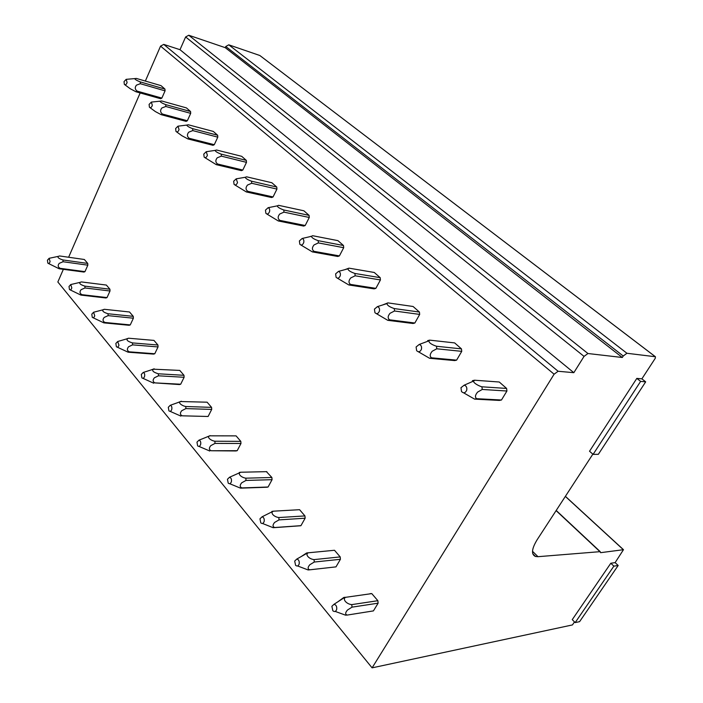 <?xml version="1.0" encoding="UTF-8"?>
<svg xmlns="http://www.w3.org/2000/svg" width="703" height="703" viewBox="0 0 703 703"><rect width="100%" height="100%" fill="white"/><g stroke="black" fill="none" stroke-linecap="round" stroke-linejoin="round"><path stroke-width="1.05" d="M610.802 563.252L615.116 562.62L618.183 565.484L579.597 621.654L575.177 622.594L572.251 619.642L610.802 563.252L613.877 566.135L618.183 565.484M575.177 622.594L613.877 566.135M636.821 378.39L641.883 378.847L645.679 381.834L598.35 454.323L593.112 454.366L589.527 451.247L636.821 378.39L640.626 381.395L645.679 381.834M593.112 454.366L640.626 381.395M140.354 83.719L136.452 85.133C134.686 87.4 134.923 89.395 137.138 91.118L135.96 91.768L160.671 98.719L161.857 98.095L165.064 90.854L164.941 89.07L161.031 85.643L136.364 78.437L134.651 78.613C135.125 79.536 136.988 80.634 140.249 81.9L140.354 83.719L165.064 90.854M574.492 621.909L572.427 624.932L372.098 667.85L57.848 281.991L63.358 269.319M68.622 257.245L140.169 92.954M145.345 81.065L160.556 46.126L163.746 44.394L180.003 49.693L185.627 36.96L584.044 356.386L587.954 353.521L622.296 357.493L623.245 356.017L626.927 353.275L655.424 356.746L655.284 358.258L641.883 378.847M372.098 667.85L554.105 374.198L160.556 46.126M63.05 261.736L59.245 263.344C57.593 265.444 57.91 267.114 60.177 268.335L59.149 268.757L83.929 272.061L84.966 271.648L87.84 265.172L87.752 263.432L84.36 259.495L59.614 255.962L58.296 256.367C57.286 257.456 58.841 258.651 62.962 259.961L63.05 261.736L87.84 265.172M165.82 106.487L161.848 107.99C160.029 110.309 160.231 112.331 162.455 114.044L161.215 114.686L186.102 121.373L187.341 120.749L190.698 113.359L190.566 111.522L186.436 107.902L161.593 100.951L159.941 101.197C160.398 102.172 162.314 103.315 165.697 104.615L165.82 106.487L190.698 113.359M84.993 287.966L81.117 289.654C79.421 291.815 79.711 293.485 81.996 294.68L80.915 295.093L105.933 297.984L107.023 297.589L110.011 290.998L109.914 289.205L106.346 285.058L81.363 281.921L80.16 282.342C78.991 283.52 80.573 284.785 84.896 286.13L84.993 287.966L110.011 290.998M192.771 130.591L188.729 132.173C186.849 134.563 187.024 136.602 189.239 138.306L187.929 138.939L212.974 145.31L214.283 144.704L217.798 137.155L217.658 135.257L213.29 131.426L188.29 124.774L186.717 125.09C187.139 126.127 189.107 127.313 192.631 128.649L192.771 130.591L217.798 137.155M108.139 315.638L104.193 317.422C102.445 319.628 102.717 321.315 105.011 322.475L103.868 322.862L129.115 325.287L130.257 324.918L133.385 318.213L133.271 316.359L129.51 311.983L104.308 309.294L103.236 309.733C101.891 310.998 103.49 312.343 108.034 313.749L108.139 315.638L133.385 318.213M221.34 156.136L217.227 157.815C215.285 160.266 215.417 162.34 217.631 164.027L216.252 164.643L241.428 170.653L242.807 170.056L246.498 162.358L246.34 160.389L241.709 156.33L216.577 150.02L215.092 150.407C215.478 151.523 217.508 152.762 221.19 154.133L221.34 156.136L246.498 162.358M132.595 344.865L128.579 346.755C126.777 349.013 127.023 350.709 129.317 351.834L128.122 352.203L153.57 354.11L154.774 353.75L158.043 346.93L157.929 345.015L153.957 340.401L128.544 338.213L127.612 338.635C126.074 340.024 127.7 341.447 132.48 342.915L132.595 344.865L158.043 346.93M251.683 183.272L247.5 185.047C245.488 187.569 245.584 189.669 247.781 191.33L246.322 191.937L271.595 197.534L273.054 196.954L276.938 189.081L276.762 187.042L271.85 182.736L246.612 176.822L245.224 177.279C245.567 178.474 247.658 179.775 251.516 181.189L251.683 183.272L276.938 189.081M158.474 375.806L154.388 377.792C152.525 380.121 152.744 381.817 155.038 382.898L179.423 384.559L180.689 384.225L184.116 377.283L183.984 375.305L179.783 370.419L153.421 369.189C151.655 370.718 153.298 372.247 158.351 373.785L158.474 375.806L184.116 377.283M283.968 212.139L279.706 214.028C277.623 216.621 277.676 218.738 279.856 220.382L278.3 220.962L303.643 226.076L305.19 225.514L309.276 217.473L309.083 215.364L303.863 210.786L278.564 205.329L277.281 205.865C277.562 207.148 279.732 208.519 283.784 209.986L283.968 212.139L309.276 217.473M185.9 408.592L181.743 410.701C179.819 413.083 180.003 414.788 182.297 415.816L208.114 416.484L211.708 409.418L211.568 407.371L207.113 402.195L180.785 401.536C177.455 402.336 181.717 405.754 185.759 406.501L185.9 408.592L211.708 409.418M318.38 242.913L314.048 244.925C311.886 247.597 311.886 249.741 314.039 251.34L312.387 251.902L337.748 256.463L339.391 255.918L343.705 247.702L343.495 245.514L337.923 240.637L312.607 235.707L311.455 236.313C311.666 237.711 313.907 239.161 318.178 240.672L318.38 242.913L343.705 247.702M235.786 450.957L237.201 450.685L240.971 443.496L240.813 441.37L236.094 435.878L209.854 435.825C206.357 436.704 210.364 440.482 214.863 441.229L215.021 443.4L240.971 443.496M355.147 275.796L350.735 277.94C348.495 280.699 348.433 282.852 350.551 284.416L348.802 284.952L374.128 288.863L375.868 288.353L380.428 279.952L380.191 277.667L374.251 272.465L348.969 268.151L347.959 268.81C348.073 270.339 350.402 271.885 354.918 273.467L355.147 275.796L380.428 279.952M266.586 487.241L268.08 487.012L272.061 479.683L271.876 477.486L266.419 471.66M394.524 310.998L390.033 313.292C387.696 316.139 387.573 318.318 389.647 319.821L387.775 320.322L412.995 323.494L414.858 323.011L419.682 314.417L419.427 312.044L413.065 306.482L387.889 302.879L387.028 303.573C387.037 305.251 389.444 306.921 394.269 308.573L394.524 310.998L419.682 314.417M299.364 525.853L300.946 525.659L305.137 518.208L304.944 515.923L299.592 509.701L298.608 509.763M436.774 348.793L432.213 351.245C429.788 354.189 429.577 356.377 431.589 357.818L429.595 358.284L454.63 360.586L456.616 360.138L461.748 351.351L461.458 348.881L454.639 342.906L429.638 340.138L428.953 340.832C428.821 342.695 431.334 344.505 436.493 346.254L436.774 348.793L461.748 351.351M334.531 567.031L335.99 566.873L340.419 559.289L340.199 556.908L334.496 550.273L332.827 550.431M482.249 389.453L477.618 392.098C475.079 395.139 474.78 397.336 476.722 398.698L474.578 399.119L499.341 400.411L501.467 400.007L506.925 391.017L506.608 388.434L499.271 382.01L474.551 380.218L474.059 380.859C471.862 381.975 478.251 385.894 481.933 386.808L482.249 389.453L506.925 391.017M372.634 611.03L373.425 610.898L378.117 603.183L377.871 600.705L371.773 593.604L369.892 593.877M260.145 55.73L655.381 356.737M626.927 353.266L228.774 44.825L259.802 55.493M228.774 44.825L225.777 46.495L623.245 356.017M587.954 353.521L188.764 35.247L225.241 47.663L225.777 46.495M188.764 35.247L185.627 36.96M565.397 496.336L623.473 549.693L615.116 562.62M623.473 549.693L600.634 552.672L599.958 551.67L537.98 556.688L532.505 551.301M592.857 454.147L537.154 539.719C531.591 548.92 531.055 554.509 535.537 556.495L537.98 556.688M163.746 44.394L558.112 371.263L573.833 372.687L584.044 356.386M558.112 371.263L554.105 374.198M369.989 593.719L371.043 593.569M622.296 357.493L225.241 47.663M573.833 372.687L180.003 49.693M460.957 387.722L464.182 385.182C466.344 385.824 467.179 387.52 466.704 390.253C465.316 393.091 463.585 393.522 461.511 391.545L460.957 387.722M476.722 398.698L501.467 400.007M481.933 386.808L506.608 388.434M463.585 392.81L474.578 399.119M472.416 380.666L474.551 380.218M331.869 606.311L333.987 604.299C336.166 604.826 337.053 606.575 336.649 609.545C335.762 611.672 334.496 612.076 332.862 610.775L331.869 606.311M377.871 600.705L351.772 604.615L352.01 607.155L347.458 610.046C345.147 612.796 345.085 614.466 347.282 615.063L373.425 610.898M352.01 607.155L378.117 603.183M347.282 615.063L345.481 615.143L335.199 611.408M351.772 604.615C346.456 604.185 342.133 599 345.656 597.313L371.773 593.604M337.835 601.821L343.864 597.427L345.656 597.313M416.106 346.974L419.216 344.452C421.159 345.068 421.905 346.667 421.449 349.233C420.157 351.983 418.557 352.458 416.633 350.665L416.106 346.974M431.589 357.818L456.616 360.138M436.493 346.254L461.458 348.881M418.355 351.764L429.595 358.284M427.652 340.63L429.638 340.138M294.689 561.073L296.789 559.061C298.766 559.588 299.548 561.24 299.162 564.017C298.318 566.1 297.123 566.53 295.594 565.317L294.689 561.073M340.199 556.908L314.056 559.606L314.267 562.04L309.795 564.746C307.571 567.409 307.58 569.096 309.812 569.808L335.99 566.873M314.267 562.04L340.419 559.289M309.812 569.808L308.116 569.948L297.58 565.941M314.056 559.606C308.793 559.043 304.759 554.21 308.353 552.786L334.496 550.273M301.156 556.591L306.666 552.953L308.353 552.786M374.435 309.127L377.432 306.622C379.189 307.211 379.848 308.714 379.409 311.139C378.214 313.793 376.72 314.311 374.936 312.686L374.435 309.127M389.647 319.821L414.858 323.011M394.269 308.573L419.427 312.044M376.386 313.635L387.775 320.322M382.652 304.961L387.889 302.879M259.969 518.823L262.043 516.819C263.827 517.329 264.53 518.893 264.152 521.503C263.344 523.542 262.228 523.999 260.787 522.865L259.969 518.823M304.944 515.923L278.819 517.549L279.012 519.895L274.618 522.426C272.474 525.018 272.536 526.714 274.794 527.522L300.946 525.659M279.012 519.895L305.137 518.208M274.794 527.522L273.203 527.716L262.491 523.463M274.416 527.628L300.576 525.765M278.819 517.549C273.616 516.881 269.847 512.355 273.485 511.178L299.592 509.701M271.903 511.397L273.485 511.178M335.621 273.862L338.503 271.384C340.103 271.947 340.691 273.379 340.27 275.673C339.154 278.247 337.765 278.792 336.096 277.307L335.621 273.862M350.551 284.416L375.868 288.353M354.918 273.467L380.191 277.667M337.335 278.142L348.802 284.952M344.971 269.627L348.969 268.151M227.456 479.27L229.494 477.267C231.129 477.768 231.762 479.253 231.384 481.722C230.619 483.717 229.565 484.182 228.211 483.137L227.456 479.27M271.876 477.486L245.822 478.181L245.997 480.43L241.683 482.812C239.618 485.325 239.723 487.03 241.999 487.917L268.08 487.012M245.997 480.43L272.061 479.683M241.999 487.917L240.505 488.154L229.679 483.69M241.138 488.137L267.228 487.223M245.822 478.181C240.76 477.416 237.139 473.207 240.786 472.231L266.859 471.651M239.328 472.46L240.821 472.205M299.381 240.944L302.149 238.484C303.608 239.02 304.135 240.382 303.74 242.561C302.694 245.057 301.394 245.628 299.829 244.266L299.381 240.944M314.039 251.34L339.391 255.918M318.178 240.672L343.495 245.514M300.902 245.004L312.387 251.902M309.874 236.683L310.972 236.287M196.963 442.161L198.958 440.175C200.452 440.658 201.023 442.064 200.663 444.401C199.924 446.361 198.923 446.844 197.648 445.869L196.963 442.161M215.021 443.4L210.786 445.64C208.791 448.092 208.94 449.797 211.234 450.755L237.201 450.685M214.863 441.229L240.813 441.37M211.234 450.755L235.953 450.957M198.923 446.387L209.819 451.036M205.197 437.688L210.162 435.623M265.462 210.135L268.124 207.701C269.46 208.211 269.934 209.503 269.557 211.585C268.572 214.002 267.351 214.591 265.892 213.352L265.462 210.135M279.856 220.382L305.19 225.514M283.784 209.986L309.083 215.364M266.824 213.993L278.3 220.962M168.298 407.283L170.24 405.306C171.62 405.772 172.138 407.116 171.787 409.339C171.084 411.255 170.135 411.756 168.931 410.842L168.298 407.283M182.297 415.816L208.114 416.484M185.759 406.501L211.568 407.371M170.038 411.317L180.961 416.123M177.174 402.828L181.339 401.22M233.66 181.233L236.208 178.834L237.509 182.543C236.577 184.889 235.435 185.495 234.064 184.353L233.66 181.233M247.781 191.33L273.054 196.954M251.516 181.189L276.762 187.042M234.881 184.924L246.322 191.937M141.303 374.444L143.201 372.476C144.466 372.924 144.932 374.207 144.598 376.325C143.93 378.196 143.025 378.706 141.892 377.854L141.303 374.444M155.038 382.898L180.689 384.225M158.351 373.785L183.984 375.305M142.867 378.293L153.772 383.232M150.846 370.024L154.177 368.803M203.773 154.089L206.225 151.707L207.394 155.258C206.524 157.542 205.443 158.157 204.151 157.094L203.773 154.089M217.631 164.027L242.807 170.056M221.19 154.133L246.34 160.389M204.872 157.613L216.252 164.643M115.846 343.459L117.682 341.509L118.956 345.191C118.315 347.027 117.454 347.546 116.382 346.746L115.846 343.459M129.317 351.834L154.774 353.75M132.48 342.915L157.929 345.015M117.243 347.15L128.122 352.203M126.048 339.092L128.544 338.213M175.636 128.526L177.982 126.171L179.054 129.572C178.228 131.795 177.209 132.419 175.987 131.443L175.636 128.526M189.239 138.306L214.283 144.704M192.631 128.649L217.658 135.257M176.629 131.9L181.945 135.749L187.929 138.939M91.785 314.188L93.578 312.246L94.729 315.77C94.114 317.571 93.297 318.099 92.286 317.352L91.785 314.188M105.011 322.475L130.257 324.918M108.034 313.749L133.271 316.359M93.042 317.721L103.868 322.862M102.656 309.882L104.308 309.294M149.098 104.413L151.356 102.084L152.331 105.353C151.549 107.515 150.583 108.148 149.431 107.243L149.098 104.413M162.455 114.044L187.341 120.749M165.697 104.615L190.566 111.522M150.003 107.656L155.398 111.592L161.215 114.686M69.008 286.481L70.748 284.548L71.811 287.931C71.223 289.698 70.441 290.234 69.474 289.531L69.008 286.481M81.996 294.68L107.023 297.589M84.896 286.13L109.914 289.205M70.151 289.873L80.915 295.093M124.027 81.636L126.189 79.334L127.094 82.479C126.347 84.588 125.424 85.221 124.343 84.378L124.027 81.636M137.138 91.118L161.857 98.095M140.249 81.9L164.941 89.07M124.853 84.755L130.31 88.771L135.96 91.768M47.426 260.224L49.122 258.309L50.089 261.56C49.518 263.291 48.779 263.827 47.857 263.168L47.426 260.224M60.177 268.335L84.966 271.648M62.962 259.961L87.752 263.432M48.463 263.484L59.149 268.757M565.353 496.406L623.333 549.684M556.099 510.615L599.958 551.67M259.846 55.511L655.424 356.746M556.205 510.457L600.265 551.697M532.777 553.771L535.537 556.495M464.182 385.182L474.059 380.859M333.987 604.299L344.892 597.269M419.216 344.452L428.953 340.832M296.789 559.061L307.905 552.769M377.432 306.622L387.028 303.573M262.043 516.819L273.3 511.169M338.503 271.384L347.959 268.81M229.494 477.267L240.786 472.231M302.149 238.484L311.455 236.313M198.958 440.175L209.854 435.825M268.124 207.701L277.281 205.865M170.24 405.306L180.785 401.536M236.208 178.834L245.224 177.279M143.201 372.476L153.421 369.189M206.225 151.707L215.092 150.407M117.682 341.509L127.612 338.635M177.982 126.171L186.717 125.09M93.578 312.246L103.236 309.733M151.356 102.084L159.941 101.197M70.748 284.548L80.16 282.342M126.189 79.334L134.651 78.613M49.122 258.309L58.296 256.367"/></g></svg>
